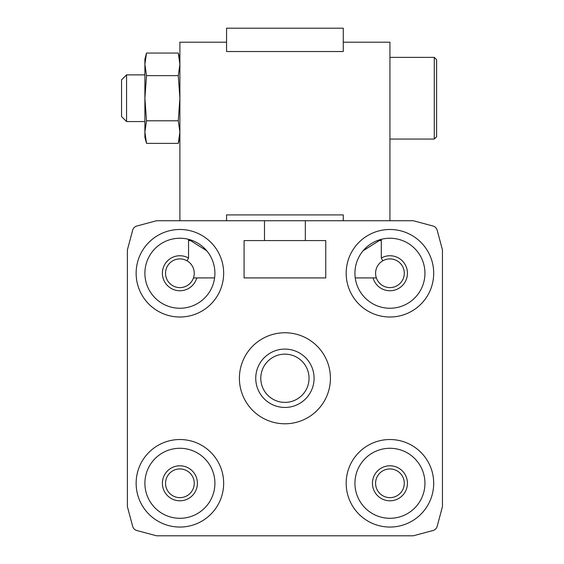 <?xml version="1.0" encoding="UTF-8"?>
<svg xmlns="http://www.w3.org/2000/svg" width="564" height="564" viewBox="0 0 564 564"><rect width="100%" height="100%" fill="white"/><g stroke="black" fill="none" stroke-linecap="round" stroke-linejoin="round"><path stroke-width="0.85" d="M309.037 378.268A24.118 24.118 0 0 0 272.856 357.379A24.118 24.118 0 0 0 272.856 399.157A24.118 24.118 0 0 0 309.037 378.268M314.092 378.268A29.173 29.173 0 0 0 270.332 353.008A29.173 29.173 0 0 0 270.332 403.535A29.173 29.173 0 0 0 314.092 378.268M330.426 378.268A45.508 45.508 0 0 0 262.161 338.858A45.508 45.508 0 0 0 262.161 417.684A45.508 45.508 0 0 0 330.426 378.268M264.495 240.574L264.495 220.736L156.559 220.736L136.805 226.03A5.837 5.837 0 0 0 132.681 230.154L127.386 249.908L127.386 506.627L132.681 526.381A5.837 5.837 0 0 0 136.805 530.505L156.559 535.8L413.278 535.8L433.032 530.505A5.837 5.837 0 0 0 437.156 526.381L442.451 506.627L442.451 249.908L437.156 230.154A5.837 5.837 0 0 0 433.032 226.03L413.278 220.736L305.336 220.736L305.336 240.574L325.759 240.574L325.759 277.918L244.078 277.918L244.078 240.574L305.336 240.574M214.588 277.918L196.766 277.918A17.505 17.505 0 0 1 173.86 289.677A17.505 17.505 0 0 1 164.018 265.877A17.505 17.505 0 0 1 188.545 258.03L188.545 239.326L206.734 250.776M196.766 277.918L193.466 277.918A14.347 14.347 0 0 1 165.548 273.251A14.347 14.347 0 0 1 187.058 260.815L188.545 258.03M373.065 277.918A17.505 17.505 0 0 0 395.977 289.677A17.505 17.505 0 0 0 405.812 265.877A17.505 17.505 0 0 0 381.292 258.03L382.78 260.815A14.347 14.347 0 0 1 402.802 266.892A14.347 14.347 0 0 1 395.463 286.491A14.347 14.347 0 0 1 376.371 277.918L355.242 277.918M325.759 277.918L244.078 277.918M381.292 258.03L381.292 239.326L363.096 250.776M354.932 273.251A35.01 35.01 0 0 1 407.441 242.929A35.01 35.01 0 0 1 407.441 303.566A35.01 35.01 0 0 1 354.932 273.251M346.176 273.251A43.759 43.759 0 0 1 411.819 235.35A43.759 43.759 0 0 1 411.819 311.145A43.759 43.759 0 0 1 346.176 273.251M375.589 483.292A14.347 14.347 0 0 1 397.112 470.862A14.347 14.347 0 0 1 397.112 495.714A14.347 14.347 0 0 1 375.589 483.292M372.437 483.292A17.505 17.505 0 0 1 398.692 468.134A17.505 17.505 0 0 1 398.692 498.449A17.505 17.505 0 0 1 372.437 483.292M354.932 483.292A35.01 35.01 0 0 1 407.441 452.97A35.01 35.01 0 0 1 407.441 513.607A35.01 35.01 0 0 1 354.932 483.292M346.176 483.292A43.759 43.759 0 0 1 411.819 445.391A43.759 43.759 0 0 1 411.819 521.185A43.759 43.759 0 0 1 346.176 483.292M165.548 483.292A14.347 14.347 0 0 1 187.072 470.862A14.347 14.347 0 0 1 187.072 495.714A14.347 14.347 0 0 1 165.548 483.292M162.39 483.292A17.505 17.505 0 0 1 188.651 468.134A17.505 17.505 0 0 1 188.651 498.449A17.505 17.505 0 0 1 162.39 483.292M144.892 483.292A35.01 35.01 0 0 1 197.4 452.97A35.01 35.01 0 0 1 197.4 513.607A35.01 35.01 0 0 1 144.892 483.292M136.135 483.292A43.759 43.759 0 0 1 201.778 445.391A43.759 43.759 0 0 1 201.778 521.185A43.759 43.759 0 0 1 136.135 483.292M144.892 273.251A35.01 35.01 0 0 1 197.4 242.929A35.01 35.01 0 0 1 197.4 303.566A35.01 35.01 0 0 1 144.892 273.251M136.135 273.251A43.759 43.759 0 0 1 201.778 235.35A43.759 43.759 0 0 1 201.778 311.145A43.759 43.759 0 0 1 136.135 273.251M377.372 240.574L381.186 240.574L381.186 239.355M188.651 239.355L188.651 240.574L192.465 240.574M264.495 220.736L305.336 220.736M382.78 260.815A14.347 14.347 0 0 0 376.371 277.918M343.264 220.736L343.264 214.905L226.573 214.905L226.573 220.736M193.466 277.918A14.347 14.347 0 0 0 187.058 260.815M156.559 220.736L136.805 226.03M127.386 506.627L132.681 526.381M413.278 535.8L433.032 530.505M442.451 249.908L437.156 230.154M179.895 137.32L178.273 143.376L146.513 143.376L144.892 132.082L146.513 120.795L178.273 120.795L179.895 132.082L178.273 143.376L179.895 132.082L178.273 120.795L179.895 132.082L178.273 120.795L179.895 98.214L178.273 75.632L146.513 75.632L144.892 64.345L144.892 137.32L146.513 143.376L144.892 132.082M343.264 42.201L343.264 28.2L226.573 28.2L226.573 51.535L343.264 51.535L343.264 42.201L389.935 42.201L389.935 220.736M226.573 42.201L179.895 42.201L179.895 220.736M434.28 139.054L436.614 136.721L436.614 59.706L434.28 57.373L434.28 139.054L389.935 139.054M144.892 74.878L126.562 74.878L126.562 121.549L144.892 121.549M126.562 74.878L121.549 79.891L121.549 116.537L126.562 121.549M146.513 120.795L144.892 98.214L146.513 75.632L144.892 64.345L146.513 53.058L144.892 64.345L146.513 75.632L144.892 64.345L144.892 59.107L146.513 53.058L178.273 53.058L179.895 64.345L178.273 75.632M434.28 57.373L389.935 57.373M179.895 59.107L178.273 53.058"/></g></svg>
